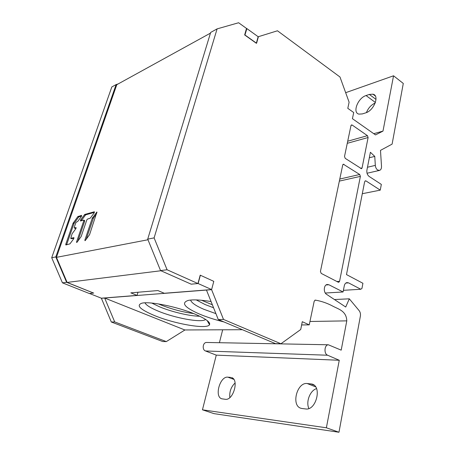 <?xml version="1.0" encoding="UTF-8"?>
<svg xmlns="http://www.w3.org/2000/svg" width="455" height="455" viewBox="0 0 455 455"><rect width="100%" height="100%" fill="white"/><g stroke="black" fill="none" stroke-linecap="round" stroke-linejoin="round"><path stroke-width="0.68" d="M158.471 303.923L160.359 304.725C171.307 309.087 182.381 312.033 193.585 313.558M199.461 316.094L197.413 316.157M201.611 300.266L212.366 304.787M93.713 293.031L89.322 293.509L62.437 282.834L51.711 257.718L111.816 86.95L116.116 84.579L118.152 83.942M62.437 282.834L66.618 282.31L93.684 293.111M66.618 282.31L55.8 256.927L116.116 84.579M199.779 316.248C189.917 316.185 171.996 311.971 159.733 306.886L151.743 303.064M213.56 307.768L205.12 304.554L196.242 299.913M198.13 283.533L211.626 289.568L213.793 281.355L200.376 275.241L198.13 283.533L191.197 284.176L160.547 270.577L147.716 239.125L210.665 32.436L217.098 28.887L238.613 22.75L246.508 28.426L244.654 34.955L256.336 43.27L258.127 36.781L277.465 30.781L339.987 76.997L349.11 102.204L347.802 108.335L353.711 112.539L352.426 118.681L375.506 134.919L382.991 131.097L393.547 75.792L403.289 83.447L392.102 144.121L380.482 150.372L381.512 166.348C381.563 168.492 380.932 169.84 379.607 170.386L377.644 170.016C376.302 169.015 375.529 167.474 375.324 165.387L374.761 156.401L370.404 152.271L366.895 170.221C366.582 172.906 367.339 174.982 369.159 176.46L381.33 184.4L380.261 190.133L365.854 180.845L365.388 180.851L364.609 181.898L346.483 274.587L362.919 283.283L361.964 288.407L360.792 289.255L348.513 282.856L346.943 282.578C345.595 282.879 344.708 283.96 344.281 285.831L343.081 291.974L328.902 284.767L327.225 284.483C323.744 284.796 323.215 292.366 326.548 294.317L345.72 307.023L349.309 298.816L359.137 310.646C360.28 312.158 360.701 313.978 360.383 316.106L338.969 432.25L326.377 427.785L339.265 360.269L327.617 355.23C323.715 353.831 324.364 344.782 328.351 344.782L341.193 350.151L346.784 320.866C346.494 311.084 338.588 309.161 333.253 306.38C327.594 303.292 321.634 301.204 315.378 300.118L314.206 301.153L309.241 324.864L302.285 321.696L300.727 329.505L280.945 343.758L223.507 319.433L211.598 289.664L213.793 281.355L200.217 275.167L197.936 283.556L167.076 269.764L154.108 237.891L217.098 28.887M147.716 239.125L154.108 237.891M338.275 282.208L338.759 282.293L339.566 281.315L360.394 176.369L359.712 174.498L343.303 164.192L342.734 164.96L320.439 271.407L321.19 273.387L338.275 282.208M352.17 125.045L351.47 124.92L350.976 125.614L344.515 156.446L345.214 158.346L361.503 168.72L362.066 167.963L368.106 137.524L367.441 135.675L352.17 125.045L351.044 125.381M373.754 133.69L382.991 131.097M345.663 92.689L393.547 75.792M362.299 113.926L365.592 112.891C373.891 110.736 379.868 95.442 372.946 94.185L369.335 94.441L366.059 95.55C357.892 97.916 352.142 112.755 358.915 114.114L362.299 113.926M101.328 298.281L104.65 298.019L114.706 321.93L111.321 322.003L101.357 298.201L137.04 295.403L137.996 292.247M111.321 322.003L162.697 341.529L166.302 341.597L184.889 329.994L104.65 298.019L211.598 289.664M219.412 342.706L222.671 329.795M206.917 342.473L206.473 342.461C202.754 342.456 201.912 349.815 205.518 350.976L216.273 355.133L339.265 360.269M338.969 432.25L214.06 413.646L202.452 409.818L216.273 355.133M51.711 257.718L55.8 256.927M114.706 321.93L166.302 341.597M184.798 329.96L242.407 329.71M211.075 301.563C200.666 299.822 193.045 299.435 188.211 300.419C180.789 302.95 184.616 307.534 199.7 314.155C206.951 317.163 215.05 319.763 224.002 321.958M154.797 315.679C175.232 324.085 207.372 329.596 209.533 324.699C210.563 322.276 205.853 318.807 195.411 314.303C178.053 306.875 149.558 301.062 141.812 303.212C135.863 305.407 140.191 309.565 154.797 315.679M206.462 290.068L218.286 319.552L275.502 343.656L280.945 343.758M218.286 319.552L223.507 319.433M208.691 323.243L209.562 323.232M301.591 324.955L309.241 324.864M314.979 300.141L315.378 300.118M202.452 409.818L326.377 427.785M230.577 377.388L227.892 377.172C219.981 375.972 214.066 396.874 221.864 398.813L225.253 399.285C233.33 400.844 239.364 379.282 231.441 377.553L232.619 378.145M302.08 408.522L305.595 408.943C316.123 410.882 322.271 386.38 311.982 384.06L307.188 383.531C296.933 382.063 290.91 405.712 301.028 408.294L302.08 408.522M229.838 397.579C229.303 391.687 231.06 386.824 235.11 382.974M308.888 408.499C305.686 401.873 310.1 390.453 316.521 388.633M334.436 299.544L349.309 298.816M325.308 293.031L343.081 291.974M343.4 290.33L360.792 289.255M365.854 180.845L365.086 181.01M362.299 193.711L380.261 190.133M369.329 157.749L374.761 156.401M366.423 112.59C368.254 108.051 371.183 104.849 375.221 102.995M190.622 300.055C191.316 302.706 195.73 305.788 203.863 309.298L215.92 313.637M144.98 302.842C146.186 305.231 150.69 308.029 158.482 311.231C174.8 318.005 200.274 322.754 205.262 319.751L205.671 319.495M160.547 270.577L167.076 269.764M211.626 289.568L164.283 293.27L157.885 290.557L130.852 292.849L137.04 295.403M89.51 293.492L101.357 298.201M93.69 293.1L67.124 282.418L160.922 270.748M210.449 33.135L116.799 84.687L56.443 257.354L67.124 282.418M245.052 35.052L256.586 43.259L258.349 36.849L246.877 28.602L244.898 35.132M246.877 28.602L246.388 28.858M147.972 239.757L56.443 257.354M89.59 234.621L96.909 212.019L92.302 218.093L84.909 239.99L84.96 240.689L85.381 240.399L89.59 234.621M76.599 241.827L76.639 242.509L77.049 242.225L81.149 236.566L86.797 219.975L87.428 219.122L90.283 218.15L94.134 212.98L94.373 211.763L84.749 214.459L80.683 219.788L80.438 220.988L83.754 220.123L83.794 220.777L76.599 241.827L77.162 242.071M70.752 238.357L72.117 233.739L75.809 228.751L76.059 227.551L74.273 227.978L74.239 227.329L75.757 222.922L76.372 222.097L77.629 221.562L81.326 216.557L81.576 215.369L77.85 216.597L73.062 223.257L65.765 244.289L65.856 244.961L69.939 243.863L73.659 238.864L73.909 237.635L70.752 238.357L71.623 238.738L70.69 238.357M92.598 217.53L93.48 217.934L86.143 239.381M93.48 217.934L96.608 213.742M84.545 220.527L84.664 221.175L77.845 241.161M81.246 220.783L85.614 214.857L94.435 212.383M81.621 215.977L78.709 216.989L77.85 216.597M73.983 238.192L71.623 238.738M66.595 244.796L73.92 223.644L78.709 216.989M75.092 228.347L76.121 228.131M346.784 320.866L309.946 321.48M327.617 355.23L205.518 350.976M328.902 284.767L326.076 284.966M348.513 282.856L345.851 283.05M367.475 167.241L375.324 165.387M366.059 95.55L375.403 102.472M376.018 99.412L369.335 94.441M227.892 377.172L233.785 379.351M313.984 385.112L310.685 383.81M307.188 383.531L315.565 386.83M343.969 164.306L342.871 164.579M339.783 179.037L359.712 174.498M360.394 176.369L339.35 181.101M336.927 281.514L339.566 281.315M347.705 141.215L367.441 135.675M368.106 137.524L347.267 143.308M360.474 168.339L362.066 167.963M84.909 239.99L85.489 240.251M93.184 218.502L92.302 218.093M96.995 212.57L96.471 212.326M84.664 221.175L83.794 220.777M80.683 219.788L81.547 220.186M85.273 215.147L84.414 214.749M84.749 214.459L85.614 214.857M65.765 244.289L66.635 244.665M73.92 223.644L73.062 223.257M73.346 222.717L74.199 223.104M78.18 216.313L79.034 216.705M74.341 227.978L75.206 228.359M206.473 342.461L328.351 344.782M367.037 173.241L379.311 170.454M375.273 95.925L372.946 94.185M231.845 377.701L231.441 377.553M312.858 384.401L311.982 384.06M207.105 320.513L209.533 324.699M205.262 319.751L205.381 319.302M84.67 220.544L83.8 220.146M75.132 228.364L74.273 227.978"/></g></svg>
